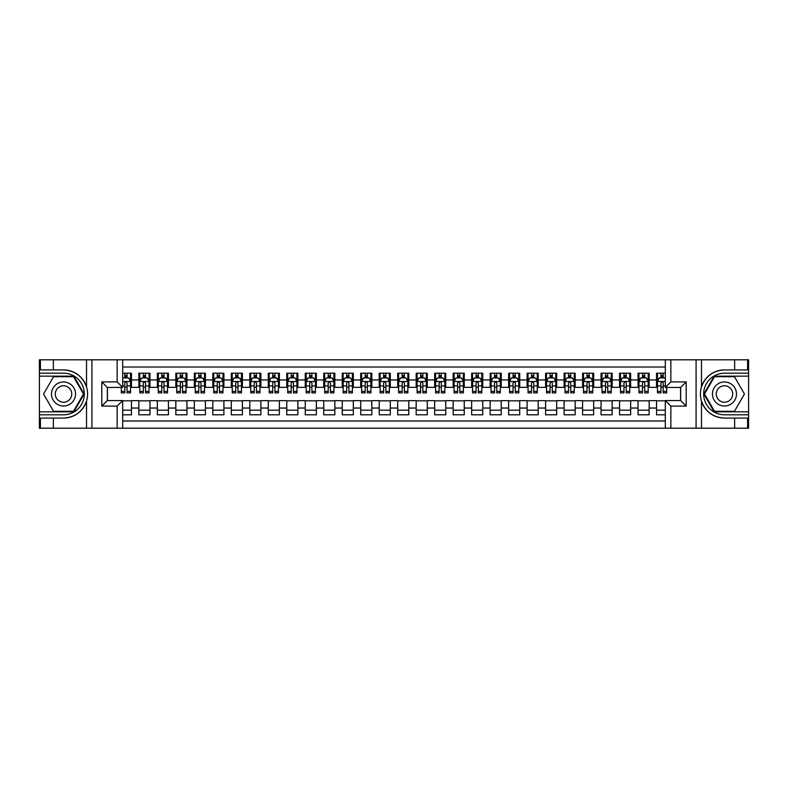 <?xml version="1.0" encoding="UTF-8"?>
<svg xmlns="http://www.w3.org/2000/svg" width="788" height="788" viewBox="0 0 788 788"><rect width="100%" height="100%" fill="white"/><g stroke="black" fill="none" stroke-linecap="round" stroke-linejoin="round"><path stroke-width="1.18" d="M122.692 428.199L665.308 428.199L665.308 400.56L680.655 400.56L680.655 387.44L665.308 387.44L665.308 359.801L122.692 359.801L122.692 387.44L107.345 387.44L107.345 400.56L122.692 400.56L122.692 428.199L53.357 428.199L53.357 418.083L63.523 418.083C74.84 417.394 82.504 411.75 86.522 401.151C87.931 396.394 87.931 391.616 86.522 386.849C82.504 376.25 74.84 370.606 63.523 369.917L53.357 369.917L53.357 359.801L39.4 359.801L39.4 411.838L73.826 411.838L84.129 394L73.826 376.162L39.4 376.162M665.308 373.197L656.532 373.197L656.532 379.954L649.135 379.954L649.135 387.341L656.532 387.341L656.532 379.954M649.135 379.954L649.135 373.197L638.044 373.197L638.044 379.954L630.646 379.954L630.646 387.341L638.044 387.341L638.044 379.954M630.646 379.954L630.646 373.197L619.555 373.197L619.555 379.954L612.158 379.954L612.158 387.341L619.555 387.341L619.555 379.954M612.158 379.954L612.158 373.197L601.067 373.197L601.067 379.954L593.669 379.954L593.669 387.341L601.067 387.341L601.067 379.954M593.669 379.954L593.669 373.197L582.578 373.197L582.578 379.954L575.181 379.954L575.181 387.341L582.578 387.341L582.578 379.954M575.181 379.954L575.181 373.197L564.09 373.197L564.09 379.954L556.692 379.954L556.692 387.341L564.09 387.341L564.09 379.954M556.692 379.954L556.692 373.197L545.601 373.197L545.601 379.954L538.204 379.954L538.204 387.341L545.601 387.341L545.601 379.954M538.204 379.954L538.204 373.197L527.113 373.197L527.113 379.954L519.716 379.954L519.716 387.341L527.113 387.341L527.113 379.954M519.716 379.954L519.716 373.197L508.624 373.197L508.624 379.954L501.227 379.954L501.227 387.341L508.624 387.341L508.624 379.954M501.227 379.954L501.227 373.197L490.136 373.197L490.136 379.954L482.739 379.954L482.739 387.341L490.136 387.341L490.136 379.954M482.739 379.954L482.739 373.197L471.648 373.197L471.648 379.954L464.25 379.954L464.25 387.341L471.648 387.341L471.648 379.954M464.25 379.954L464.25 373.197L453.159 373.197L453.159 379.954L445.762 379.954L445.762 387.341L453.159 387.341L453.159 379.954M445.762 379.954L445.762 373.197L434.671 373.197L434.671 379.954L427.283 379.954L427.283 387.341L434.671 387.341L434.671 379.954M427.283 379.954L427.283 373.197L416.182 373.197L416.182 379.954L408.795 379.954L408.795 387.341L416.182 387.341L416.182 379.954M408.795 379.954L408.795 373.197L397.694 373.197L397.694 379.954L390.306 379.954L390.306 387.341L397.694 387.341L397.694 379.954M390.306 379.954L390.306 373.197L379.205 373.197L379.205 379.954L371.818 379.954L371.818 387.341L379.205 387.341L379.205 379.954M371.818 379.954L371.818 373.197L360.717 373.197L360.717 379.954L353.329 379.954L353.329 387.341L360.717 387.341L360.717 379.954M353.329 379.954L353.329 373.197L342.238 373.197L342.238 379.954L334.841 379.954L334.841 387.341L342.238 387.341L342.238 379.954M334.841 379.954L334.841 373.197L323.75 373.197L323.75 379.954L316.352 379.954L316.352 387.341L323.75 387.341L323.75 379.954M316.352 379.954L316.352 373.197L305.261 373.197L305.261 379.954L297.864 379.954L297.864 387.341L305.261 387.341L305.261 379.954M297.864 379.954L297.864 373.197L286.773 373.197L286.773 379.954L279.376 379.954L279.376 387.341L286.773 387.341L286.773 379.954M279.376 379.954L279.376 373.197L268.284 373.197L268.284 379.954L260.887 379.954L260.887 387.341L268.284 387.341L268.284 379.954M260.887 379.954L260.887 373.197L249.796 373.197L249.796 379.954L242.399 379.954L242.399 387.341L249.796 387.341L249.796 379.954M242.399 379.954L242.399 373.197L231.308 373.197L231.308 379.954L223.91 379.954L223.91 387.341L231.308 387.341L231.308 379.954M223.91 379.954L223.91 373.197L212.819 373.197L212.819 379.954L205.422 379.954L205.422 387.341L212.819 387.341L212.819 379.954M205.422 379.954L205.422 373.197L194.331 373.197L194.331 379.954L186.933 379.954L186.933 387.341L194.331 387.341L194.331 379.954M186.933 379.954L186.933 373.197L175.842 373.197L175.842 379.954L168.445 379.954L168.445 387.341L175.842 387.341L175.842 379.954M168.445 379.954L168.445 373.197L157.354 373.197L157.354 379.954L149.956 379.954L149.956 387.341L157.354 387.341L157.354 379.954M149.956 379.954L149.956 373.197L138.865 373.197L138.865 387.341L131.468 387.341L131.468 373.197L122.692 373.197M122.692 414.803L131.468 414.803L131.468 400.659L138.865 400.659L138.865 414.803L149.956 414.803L149.956 400.659L157.354 400.659L157.354 408.046L149.956 408.046M157.354 408.046L157.354 414.803L168.445 414.803L168.445 400.659L175.842 400.659L175.842 408.046L168.445 408.046M175.842 408.046L175.842 414.803L186.933 414.803L186.933 400.659L194.331 400.659L194.331 408.046L186.933 408.046M194.331 408.046L194.331 414.803L205.422 414.803L205.422 400.659L212.819 400.659L212.819 408.046L205.422 408.046M212.819 408.046L212.819 414.803L223.91 414.803L223.91 400.659L231.308 400.659L231.308 408.046L223.91 408.046M231.308 408.046L231.308 414.803L242.399 414.803L242.399 400.659L249.796 400.659L249.796 408.046L242.399 408.046M249.796 408.046L249.796 414.803L260.887 414.803L260.887 400.659L268.284 400.659L268.284 408.046L260.887 408.046M268.284 408.046L268.284 414.803L279.376 414.803L279.376 400.659L286.773 400.659L286.773 408.046L279.376 408.046M286.773 408.046L286.773 414.803L297.864 414.803L297.864 400.659L305.261 400.659L305.261 408.046L297.864 408.046M305.261 408.046L305.261 414.803L316.352 414.803L316.352 400.659L323.75 400.659L323.75 408.046L316.352 408.046M323.75 408.046L323.75 414.803L334.841 414.803L334.841 400.659L342.238 400.659L342.238 408.046L334.841 408.046M342.238 408.046L342.238 414.803L353.329 414.803L353.329 400.659L360.717 400.659L360.717 408.046L353.329 408.046M360.717 408.046L360.717 414.803L371.818 414.803L371.818 400.659L379.205 400.659L379.205 408.046L371.818 408.046M379.205 408.046L379.205 414.803L390.306 414.803L390.306 400.659L397.694 400.659L397.694 408.046L390.306 408.046M397.694 408.046L397.694 414.803L408.795 414.803L408.795 400.659L416.182 400.659L416.182 408.046L408.795 408.046M416.182 408.046L416.182 414.803L427.283 414.803L427.283 400.659L434.671 400.659L434.671 408.046L427.283 408.046M434.671 408.046L434.671 414.803L445.762 414.803L445.762 400.659L453.159 400.659L453.159 408.046L445.762 408.046M453.159 408.046L453.159 414.803L464.25 414.803L464.25 400.659L471.648 400.659L471.648 408.046L464.25 408.046M471.648 408.046L471.648 414.803L482.739 414.803L482.739 400.659L490.136 400.659L490.136 408.046L482.739 408.046M490.136 408.046L490.136 414.803L501.227 414.803L501.227 400.659L508.624 400.659L508.624 408.046L501.227 408.046M508.624 408.046L508.624 414.803L519.716 414.803L519.716 400.659L527.113 400.659L527.113 408.046L519.716 408.046M527.113 408.046L527.113 414.803L538.204 414.803L538.204 400.659L545.601 400.659L545.601 408.046L538.204 408.046M545.601 408.046L545.601 414.803L556.692 414.803L556.692 400.659L564.09 400.659L564.09 408.046L556.692 408.046M564.09 408.046L564.09 414.803L575.181 414.803L575.181 400.659L582.578 400.659L582.578 408.046L575.181 408.046M582.578 408.046L582.578 414.803L593.669 414.803L593.669 400.659L601.067 400.659L601.067 408.046L593.669 408.046M601.067 408.046L601.067 414.803L612.158 414.803L612.158 400.659L619.555 400.659L619.555 408.046L612.158 408.046M619.555 408.046L619.555 414.803L630.646 414.803L630.646 400.659L638.044 400.659L638.044 408.046L630.646 408.046M638.044 408.046L638.044 414.803L649.135 414.803L649.135 400.659L656.532 400.659L656.532 408.046L649.135 408.046M665.308 367.011L122.692 367.011M122.692 420.989L665.308 420.989M656.532 408.046L656.532 414.803L665.308 414.803M107.434 387.44L107.434 400.56M680.566 400.56L680.566 387.44M124.819 377.826L127.035 377.826M130.542 377.826L131.468 377.826M124.819 387.164L127.035 387.164M130.542 387.164L131.468 387.164M122.692 400.836L131.468 400.836M122.692 410.174L131.468 410.174M138.865 387.164L139.791 387.164M143.298 387.164L145.524 387.164M149.031 387.164L149.956 387.164M138.865 377.826L139.791 377.826M143.298 377.826L145.524 377.826M149.031 377.826L149.956 377.826M138.865 400.836L149.956 400.836M138.865 410.174L149.956 410.174M157.354 400.836L168.445 400.836M157.354 410.174L168.445 410.174M157.354 377.826L158.28 377.826M161.786 377.826L164.012 377.826M167.519 377.826L168.445 377.826M157.354 387.164L158.28 387.164M161.786 387.164L164.012 387.164M167.519 387.164L168.445 387.164M175.842 400.836L186.933 400.836M175.842 410.174L186.933 410.174M175.842 377.826L176.768 377.826M180.275 377.826L182.501 377.826M186.007 377.826L186.933 377.826M175.842 387.164L176.768 387.164M180.275 387.164L182.501 387.164M186.007 387.164L186.933 387.164M194.331 400.836L205.422 400.836M194.331 410.174L205.422 410.174M194.331 377.826L195.257 377.826M198.763 377.826L200.989 377.826M204.496 377.826L205.422 377.826M194.331 387.164L195.257 387.164M198.763 387.164L200.989 387.164M204.496 387.164L205.422 387.164M212.819 400.836L223.91 400.836M212.819 410.174L223.91 410.174M212.819 377.826L213.745 377.826M217.252 377.826L219.478 377.826M222.984 377.826L223.91 377.826M212.819 387.164L213.745 387.164M217.252 387.164L219.478 387.164M222.984 387.164L223.91 387.164M231.308 400.836L242.399 400.836M231.308 410.174L242.399 410.174M231.308 377.826L232.233 377.826M235.74 377.826L237.956 377.826M241.473 377.826L242.399 377.826M231.308 387.164L232.233 387.164M235.74 387.164L237.956 387.164M241.473 387.164L242.399 387.164M249.796 400.836L260.887 400.836M249.796 410.174L260.887 410.174M249.796 377.826L250.722 377.826M254.229 377.826L256.445 377.826M259.961 377.826L260.887 377.826M249.796 387.164L250.722 387.164M254.229 387.164L256.445 387.164M259.961 387.164L260.887 387.164M268.284 400.836L279.376 400.836M268.284 410.174L279.376 410.174M268.284 377.826L269.21 377.826M272.717 377.826L274.933 377.826M278.45 377.826L279.376 377.826M268.284 387.164L269.21 387.164M272.717 387.164L274.933 387.164M278.45 387.164L279.376 387.164M286.773 400.836L297.864 400.836M286.773 410.174L297.864 410.174M286.773 377.826L287.699 377.826M291.205 377.826L293.422 377.826M296.938 377.826L297.864 377.826M286.773 387.164L287.699 387.164M291.205 387.164L293.422 387.164M296.938 387.164L297.864 387.164M305.261 400.836L316.352 400.836M305.261 410.174L316.352 410.174M305.261 377.826L306.177 377.826M309.694 377.826L311.91 377.826M315.427 377.826L316.352 377.826M305.261 387.164L306.177 387.164M309.694 387.164L311.91 387.164M315.427 387.164L316.352 387.164M323.75 400.836L334.841 400.836M323.75 410.174L334.841 410.174M323.75 377.826L324.666 377.826M328.182 377.826L330.399 377.826M333.915 377.826L334.841 377.826M323.75 387.164L324.666 387.164M328.182 387.164L330.399 387.164M333.915 387.164L334.841 387.164M342.238 400.836L353.329 400.836M342.238 410.174L353.329 410.174M342.238 377.826L343.154 377.826M346.671 377.826L348.887 377.826M352.403 377.826L353.329 377.826M342.238 387.164L343.154 387.164M346.671 387.164L348.887 387.164M352.403 387.164L353.329 387.164M360.717 400.836L371.818 400.836M360.717 410.174L371.818 410.174M360.717 377.826L361.643 377.826M365.159 377.826L367.375 377.826M370.892 377.826L371.818 377.826M360.717 387.164L361.643 387.164M365.159 387.164L367.375 387.164M370.892 387.164L371.818 387.164M379.205 400.836L390.306 400.836M379.205 410.174L390.306 410.174M379.205 377.826L380.131 377.826M383.648 377.826L385.864 377.826M389.38 377.826L390.306 377.826M379.205 387.164L380.131 387.164M383.648 387.164L385.864 387.164M389.38 387.164L390.306 387.164M397.694 400.836L408.795 400.836M397.694 410.174L408.795 410.174M397.694 377.826L398.62 377.826M402.136 377.826L404.352 377.826M407.869 377.826L408.795 377.826M397.694 387.164L398.62 387.164M402.136 387.164L404.352 387.164M407.869 387.164L408.795 387.164M416.182 400.836L427.283 400.836M416.182 410.174L427.283 410.174M416.182 377.826L417.108 377.826M420.625 377.826L422.841 377.826M426.357 377.826L427.283 377.826M416.182 387.164L417.108 387.164M420.625 387.164L422.841 387.164M426.357 387.164L427.283 387.164M434.671 400.836L445.762 400.836M434.671 410.174L445.762 410.174M434.671 377.826L435.597 377.826M439.113 377.826L441.329 377.826M444.846 377.826L445.762 377.826M434.671 387.164L435.597 387.164M439.113 387.164L441.329 387.164M444.846 387.164L445.762 387.164M453.159 400.836L464.25 400.836M453.159 410.174L464.25 410.174M453.159 377.826L454.085 377.826M457.601 377.826L459.818 377.826M463.334 377.826L464.25 377.826M453.159 387.164L454.085 387.164M457.601 387.164L459.818 387.164M463.334 387.164L464.25 387.164M471.648 400.836L482.739 400.836M471.648 410.174L482.739 410.174M471.648 377.826L472.573 377.826M476.09 377.826L478.306 377.826M481.823 377.826L482.739 377.826M471.648 387.164L472.573 387.164M476.09 387.164L478.306 387.164M481.823 387.164L482.739 387.164M490.136 400.836L501.227 400.836M490.136 410.174L501.227 410.174M490.136 377.826L491.062 377.826M494.578 377.826L496.795 377.826M500.301 377.826L501.227 377.826M490.136 387.164L491.062 387.164M494.578 387.164L496.795 387.164M500.301 387.164L501.227 387.164M508.624 400.836L519.716 400.836M508.624 410.174L519.716 410.174M508.624 377.826L509.55 377.826M513.067 377.826L515.283 377.826M518.79 377.826L519.716 377.826M508.624 387.164L509.55 387.164M513.067 387.164L515.283 387.164M518.79 387.164L519.716 387.164M527.113 400.836L538.204 400.836M527.113 410.174L538.204 410.174M527.113 377.826L528.039 377.826M531.555 377.826L533.771 377.826M537.278 377.826L538.204 377.826M527.113 387.164L528.039 387.164M531.555 387.164L533.771 387.164M537.278 387.164L538.204 387.164M545.601 400.836L556.692 400.836M545.601 410.174L556.692 410.174M545.601 377.826L546.527 377.826M550.044 377.826L552.26 377.826M555.767 377.826L556.692 377.826M545.601 387.164L546.527 387.164M550.044 387.164L552.26 387.164M555.767 387.164L556.692 387.164M564.09 400.836L575.181 400.836M564.09 410.174L575.181 410.174M564.09 377.826L565.016 377.826M568.522 377.826L570.748 377.826M574.255 377.826L575.181 377.826M564.09 387.164L565.016 387.164M568.522 387.164L570.748 387.164M574.255 387.164L575.181 387.164M582.578 400.836L593.669 400.836M582.578 410.174L593.669 410.174M582.578 377.826L583.504 377.826M587.011 377.826L589.237 377.826M592.743 377.826L593.669 377.826M582.578 387.164L583.504 387.164M587.011 387.164L589.237 387.164M592.743 387.164L593.669 387.164M601.067 400.836L612.158 400.836M601.067 410.174L612.158 410.174M601.067 377.826L601.993 377.826M605.499 377.826L607.725 377.826M611.232 377.826L612.158 377.826M601.067 387.164L601.993 387.164M605.499 387.164L607.725 387.164M611.232 387.164L612.158 387.164M619.555 400.836L630.646 400.836M619.555 410.174L630.646 410.174M619.555 377.826L620.481 377.826M623.988 377.826L626.214 377.826M629.72 377.826L630.646 377.826M619.555 387.164L620.481 387.164M623.988 387.164L626.214 387.164M629.72 387.164L630.646 387.164M638.044 400.836L649.135 400.836M638.044 410.174L649.135 410.174M638.044 377.826L638.97 377.826M642.476 377.826L644.702 377.826M648.209 377.826L649.135 377.826M638.044 387.164L638.97 387.164M642.476 387.164L644.702 387.164M648.209 387.164L649.135 387.164M656.532 400.836L665.308 400.836M656.532 410.174L665.308 410.174M656.532 377.826L657.458 377.826M660.965 377.826L663.181 377.826M656.532 387.164L657.458 387.164M660.965 387.164L663.181 387.164M127.035 375.6L124.819 375.6M121.303 391.38L121.303 392.887L124.819 392.887L124.819 391.38L121.303 391.38L121.303 387.44M129.202 378.929L130.542 378.929L130.542 392.887L127.035 392.887L127.035 382.998C126.297 381.579 125.558 381.579 124.819 382.998L124.819 391.38M130.542 378.929L130.542 373.197M130.542 381.609L128.7 377.915L123.155 377.915L122.692 378.841M124.819 377.915L124.819 373.197M127.035 373.197L127.035 377.915M69.531 383.589A12.017 12.017 0 0 0 53.121 387.991A12.017 12.017 0 0 0 57.514 404.411A12.017 12.017 0 0 0 73.934 400.009A12.017 12.017 0 0 0 69.531 383.589M67.64 386.878A8.225 8.225 0 0 0 56.401 389.883A8.225 8.225 0 0 0 59.415 401.122A8.225 8.225 0 0 0 70.654 398.117A8.225 8.225 0 0 0 67.64 386.878M73.511 411.287L53.545 411.287L43.567 394L53.545 376.713L73.511 376.713L83.489 394L73.511 411.287M730.486 383.589A12.017 12.017 0 0 0 714.066 387.991A12.017 12.017 0 0 0 718.469 404.411A12.017 12.017 0 0 0 734.879 400.009A12.017 12.017 0 0 0 730.486 383.589M728.585 386.878A8.225 8.225 0 0 0 717.346 389.883A8.225 8.225 0 0 0 720.36 401.122A8.225 8.225 0 0 0 731.599 398.117A8.225 8.225 0 0 0 728.585 386.878M734.455 411.287L714.489 411.287L704.511 394L714.489 376.713L734.455 376.713L744.433 394L734.455 411.287M117.146 428.199L117.146 406.106L101.8 406.106L101.8 381.894L117.146 381.894L117.146 359.801L91.91 359.801L91.91 428.199M63.523 369.917A24.083 24.083 0 0 1 86.522 386.849L86.522 359.801L53.357 359.801M53.357 428.199L39.4 428.199L39.4 411.838M39.4 414.803L63.523 414.803A20.803 20.803 0 0 0 84.326 394A20.803 20.803 0 0 0 63.523 373.197L39.4 373.197M63.523 418.083A24.083 24.083 0 0 0 86.522 401.151L86.522 428.199M86.522 359.801L91.91 359.801M117.146 359.801L122.692 359.801M53.357 418.083L40.415 418.083L40.415 428.199M53.357 369.917L40.415 369.917L40.415 359.801M117.146 406.106L122.692 400.56M101.8 406.106L107.345 400.56M101.8 381.894L107.345 387.44M117.146 381.894L122.692 387.44M665.308 359.801L734.643 359.801L734.643 369.917L724.477 369.917C713.16 370.606 705.496 376.25 701.478 386.849C700.069 391.606 700.069 396.384 701.478 401.151C705.496 411.75 713.16 417.394 724.477 418.083L734.643 418.083L734.643 428.199L748.6 428.199L748.6 376.162L714.174 376.162L703.871 394L714.174 411.838L748.6 411.838M670.854 359.801L670.854 381.894L686.2 381.894L686.2 406.106L670.854 406.106L670.854 428.199L696.09 428.199L696.09 359.801M724.477 418.083A24.083 24.083 0 0 1 701.478 401.151L701.478 428.199L734.643 428.199M734.643 359.801L748.6 359.801L748.6 376.162M748.6 373.197L724.477 373.197A20.803 20.803 0 0 0 703.674 394A20.803 20.803 0 0 0 724.477 414.803L748.6 414.803M724.477 369.917A24.083 24.083 0 0 0 701.478 386.849L701.478 359.801M701.478 428.199L696.09 428.199M670.854 428.199L665.308 428.199M734.643 369.917L747.585 369.917L747.585 359.801M734.643 418.083L747.585 418.083L747.585 428.199M670.854 381.894L665.308 387.44M686.2 381.894L680.655 387.44M686.2 406.106L680.655 400.56M670.854 406.106L665.308 400.56M145.524 375.6L143.298 375.6M149.031 391.38L145.524 391.38L145.524 392.887L149.031 392.887L149.031 381.609L147.189 377.915L141.643 377.915L139.791 381.609L139.791 392.887L143.298 392.887L143.298 391.38L139.791 391.38M139.791 381.609L139.791 373.197M149.031 381.609L149.031 373.197M143.298 377.915L143.298 373.197M145.524 373.197L145.524 377.915M145.524 391.38L145.524 382.998C144.785 381.579 144.046 381.579 143.298 382.998L143.298 391.38M164.012 375.6L161.786 375.6M167.519 391.38L164.012 391.38L164.012 392.887L167.519 392.887L167.519 381.609L165.677 377.915L160.131 377.915L158.28 381.609L158.28 392.887L161.786 392.887L161.786 391.38L158.28 391.38M158.28 381.609L158.28 373.197M167.519 381.609L167.519 373.197M161.786 377.915L161.786 373.197M164.012 373.197L164.012 377.915M164.012 391.38L164.012 382.998C163.274 381.579 162.535 381.579 161.786 382.998L161.786 391.38M182.501 375.6L180.275 375.6M186.007 391.38L182.501 391.38L182.501 392.887L186.007 392.887L186.007 381.609L184.165 377.915L178.61 377.915L176.768 381.609L176.768 392.887L180.275 392.887L180.275 391.38L176.768 391.38M176.768 381.609L176.768 373.197M186.007 381.609L186.007 373.197M180.275 377.915L180.275 373.197M182.501 373.197L182.501 377.915M182.501 391.38L182.501 382.998C181.762 381.579 181.023 381.579 180.275 382.998L180.275 391.38M200.989 375.6L198.763 375.6M204.496 391.38L200.989 391.38L200.989 392.887L204.496 392.887L204.496 381.609L202.654 377.915L197.099 377.915L195.257 381.609L195.257 392.887L198.763 392.887L198.763 391.38L195.257 391.38M195.257 381.609L195.257 373.197M204.496 381.609L204.496 373.197M198.763 377.915L198.763 373.197M200.989 373.197L200.989 377.915M200.989 391.38L200.989 382.998C200.251 381.579 199.512 381.579 198.763 382.998L198.763 391.38M219.478 375.6L217.252 375.6M222.984 391.38L219.478 391.38L219.478 392.887L222.984 392.887L222.984 381.609L221.132 377.915L215.587 377.915L213.745 381.609L213.745 392.887L217.252 392.887L217.252 391.38L213.745 391.38M213.745 381.609L213.745 373.197M222.984 381.609L222.984 373.197M217.252 377.915L217.252 373.197M219.478 373.197L219.478 377.915M219.478 391.38L219.478 382.998C218.739 381.579 217.99 381.579 217.252 382.998L217.252 391.38M237.956 375.6L235.74 375.6M241.473 391.38L237.956 391.38L237.956 392.887L241.473 392.887L241.473 381.609L239.621 377.915L234.075 377.915L232.233 381.609L232.233 392.887L235.74 392.887L235.74 391.38L232.233 391.38M232.233 381.609L232.233 373.197M241.473 381.609L241.473 373.197M235.74 377.915L235.74 373.197M237.956 373.197L237.956 377.915M237.956 391.38L237.956 382.998C237.227 381.579 236.479 381.579 235.74 382.998L235.74 391.38M256.445 375.6L254.229 375.6M259.961 391.38L256.445 391.38L256.445 392.887L259.961 392.887L259.961 381.609L258.109 377.915L252.564 377.915L250.722 381.609L250.722 392.887L254.229 392.887L254.229 391.38L250.722 391.38M250.722 381.609L250.722 373.197M259.961 381.609L259.961 373.197M254.229 377.915L254.229 373.197M256.445 373.197L256.445 377.915M256.445 391.38L256.445 382.998C255.706 381.579 254.967 381.579 254.229 382.998L254.229 391.38M274.933 375.6L272.717 375.6M278.45 391.38L274.933 391.38L274.933 392.887L278.45 392.887L278.45 381.609L276.598 377.915L271.052 377.915L269.21 381.609L269.21 392.887L272.717 392.887L272.717 391.38L269.21 391.38M269.21 381.609L269.21 373.197M278.45 381.609L278.45 373.197M272.717 377.915L272.717 373.197M274.933 373.197L274.933 377.915M274.933 391.38L274.933 382.998C274.194 381.579 273.456 381.579 272.717 382.998L272.717 391.38M293.422 375.6L291.205 375.6M296.938 391.38L293.422 391.38L293.422 392.887L296.938 392.887L296.938 381.609L295.086 377.915L289.541 377.915L287.699 381.609L287.699 392.887L291.205 392.887L291.205 391.38L287.699 391.38M287.699 381.609L287.699 373.197M296.938 381.609L296.938 373.197M291.205 377.915L291.205 373.197M293.422 373.197L293.422 377.915M293.422 391.38L293.422 382.998C292.683 381.579 291.944 381.579 291.205 382.998L291.205 391.38M311.91 375.6L309.694 375.6M315.427 391.38L311.91 391.38L311.91 392.887L315.427 392.887L315.427 381.609L313.575 377.915L308.029 377.915L306.177 381.609L306.177 392.887L309.694 392.887L309.694 391.38L306.177 391.38M306.177 381.609L306.177 373.197M315.427 381.609L315.427 373.197M309.694 377.915L309.694 373.197M311.91 373.197L311.91 377.915M311.91 391.38L311.91 382.998C311.171 381.579 310.433 381.579 309.694 382.998L309.694 391.38M330.399 375.6L328.182 375.6M333.915 391.38L330.399 391.38L330.399 392.887L333.915 392.887L333.915 381.609L332.063 377.915L326.518 377.915L324.666 381.609L324.666 392.887L328.182 392.887L328.182 391.38L324.666 391.38M324.666 381.609L324.666 373.197M333.915 381.609L333.915 373.197M328.182 377.915L328.182 373.197M330.399 373.197L330.399 377.915M330.399 391.38L330.399 382.998C329.66 381.579 328.921 381.579 328.182 382.998L328.182 391.38M348.887 375.6L346.671 375.6M352.403 391.38L348.887 391.38L348.887 392.887L352.403 392.887L352.403 381.609L350.552 377.915L345.006 377.915L343.154 381.609L343.154 392.887L346.671 392.887L346.671 391.38L343.154 391.38M343.154 381.609L343.154 373.197M352.403 381.609L352.403 373.197M346.671 377.915L346.671 373.197M348.887 373.197L348.887 377.915M348.887 391.38L348.887 382.998C348.148 381.579 347.409 381.579 346.671 382.998L346.671 391.38M367.375 375.6L365.159 375.6M370.892 391.38L367.375 391.38L367.375 392.887L370.892 392.887L370.892 381.609L369.04 377.915L363.495 377.915L361.643 381.609L361.643 392.887L365.159 392.887L365.159 391.38L361.643 391.38M361.643 381.609L361.643 373.197M370.892 381.609L370.892 373.197M365.159 377.915L365.159 373.197M367.375 373.197L367.375 377.915M367.375 391.38L367.375 382.998C366.637 381.579 365.898 381.579 365.159 382.998L365.159 391.38M385.864 375.6L383.648 375.6M389.38 391.38L385.864 391.38L385.864 392.887L389.38 392.887L389.38 381.609L387.529 377.915L381.983 377.915L380.131 381.609L380.131 392.887L383.648 392.887L383.648 391.38L380.131 391.38M380.131 381.609L380.131 373.197M389.38 381.609L389.38 373.197M383.648 377.915L383.648 373.197M385.864 373.197L385.864 377.915M385.864 391.38L385.864 382.998C385.125 381.579 384.386 381.579 383.648 382.998L383.648 391.38M404.352 375.6L402.136 375.6M407.869 391.38L404.352 391.38L404.352 392.887L407.869 392.887L407.869 381.609L406.017 377.915L400.471 377.915L398.62 381.609L398.62 392.887L402.136 392.887L402.136 391.38L398.62 391.38M398.62 381.609L398.62 373.197M407.869 381.609L407.869 373.197M402.136 377.915L402.136 373.197M404.352 373.197L404.352 377.915M404.352 391.38L404.352 382.998C403.614 381.579 402.875 381.579 402.136 382.998L402.136 391.38M422.841 375.6L420.625 375.6M426.357 391.38L422.841 391.38L422.841 392.887L426.357 392.887L426.357 381.609L424.505 377.915L418.96 377.915L417.108 381.609L417.108 392.887L420.625 392.887L420.625 391.38L417.108 391.38M417.108 381.609L417.108 373.197M426.357 381.609L426.357 373.197M420.625 377.915L420.625 373.197M422.841 373.197L422.841 377.915M422.841 391.38L422.841 382.998C422.102 381.579 421.363 381.579 420.625 382.998L420.625 391.38M441.329 375.6L439.113 375.6M444.846 391.38L441.329 391.38L441.329 392.887L444.846 392.887L444.846 381.609L442.994 377.915L437.448 377.915L435.597 381.609L435.597 392.887L439.113 392.887L439.113 391.38L435.597 391.38M435.597 381.609L435.597 373.197M444.846 381.609L444.846 373.197M439.113 377.915L439.113 373.197M441.329 373.197L441.329 377.915M441.329 391.38L441.329 382.998C440.591 381.579 439.852 381.579 439.113 382.998L439.113 391.38M459.818 375.6L457.601 375.6M463.334 391.38L459.818 391.38L459.818 392.887L463.334 392.887L463.334 381.609L461.482 377.915L455.937 377.915L454.085 381.609L454.085 392.887L457.601 392.887L457.601 391.38L454.085 391.38M454.085 381.609L454.085 373.197M463.334 381.609L463.334 373.197M457.601 377.915L457.601 373.197M459.818 373.197L459.818 377.915M459.818 391.38L459.818 382.998C459.079 381.579 458.34 381.579 457.601 382.998L457.601 391.38M478.306 375.6L476.09 375.6M481.823 391.38L478.306 391.38L478.306 392.887L481.823 392.887L481.823 381.609L479.971 377.915L474.425 377.915L472.573 381.609L472.573 392.887L476.09 392.887L476.09 391.38L472.573 391.38M472.573 381.609L472.573 373.197M481.823 381.609L481.823 373.197M476.09 377.915L476.09 373.197M478.306 373.197L478.306 377.915M478.306 391.38L478.306 382.998C477.567 381.579 476.829 381.579 476.09 382.998L476.09 391.38M496.795 375.6L494.578 375.6M500.301 391.38L496.795 391.38L496.795 392.887L500.301 392.887L500.301 381.609L498.459 377.915L492.914 377.915L491.062 381.609L491.062 392.887L494.578 392.887L494.578 391.38L491.062 391.38M491.062 381.609L491.062 373.197M500.301 381.609L500.301 373.197M494.578 377.915L494.578 373.197M496.795 373.197L496.795 377.915M496.795 391.38L496.795 382.998C496.056 381.579 495.317 381.579 494.578 382.998L494.578 391.38M515.283 375.6L513.067 375.6M518.79 391.38L515.283 391.38L515.283 392.887L518.79 392.887L518.79 381.609L516.948 377.915L511.402 377.915L509.55 381.609L509.55 392.887L513.067 392.887L513.067 391.38L509.55 391.38M509.55 381.609L509.55 373.197M518.79 381.609L518.79 373.197M513.067 377.915L513.067 373.197M515.283 373.197L515.283 377.915M515.283 391.38L515.283 382.998C514.544 381.579 513.806 381.579 513.067 382.998L513.067 391.38M533.771 375.6L531.555 375.6M537.278 391.38L533.771 391.38L533.771 392.887L537.278 392.887L537.278 381.609L535.436 377.915L529.891 377.915L528.039 381.609L528.039 392.887L531.555 392.887L531.555 391.38L528.039 391.38M528.039 381.609L528.039 373.197M537.278 381.609L537.278 373.197M531.555 377.915L531.555 373.197M533.771 373.197L533.771 377.915M533.771 391.38L533.771 382.998C533.033 381.579 532.294 381.579 531.555 382.998L531.555 391.38M552.26 375.6L550.044 375.6M555.767 391.38L552.26 391.38L552.26 392.887L555.767 392.887L555.767 381.609L553.925 377.915L548.379 377.915L546.527 381.609L546.527 392.887L550.044 392.887L550.044 391.38L546.527 391.38M546.527 381.609L546.527 373.197M555.767 381.609L555.767 373.197M550.044 377.915L550.044 373.197M552.26 373.197L552.26 377.915M552.26 391.38L552.26 382.998C551.521 381.579 550.782 381.579 550.044 382.998L550.044 391.38M570.748 375.6L568.522 375.6M574.255 391.38L570.748 391.38L570.748 392.887L574.255 392.887L574.255 381.609L572.413 377.915L566.867 377.915L565.016 381.609L565.016 392.887L568.522 392.887L568.522 391.38L565.016 391.38M565.016 381.609L565.016 373.197M574.255 381.609L574.255 373.197M568.522 377.915L568.522 373.197M570.748 373.197L570.748 377.915M570.748 391.38L570.748 382.998C570.01 381.579 569.271 381.579 568.522 382.998L568.522 391.38M589.237 375.6L587.011 375.6M592.743 391.38L589.237 391.38L589.237 392.887L592.743 392.887L592.743 381.609L590.901 377.915L585.346 377.915L583.504 381.609L583.504 392.887L587.011 392.887L587.011 391.38L583.504 391.38M583.504 381.609L583.504 373.197M592.743 381.609L592.743 373.197M587.011 377.915L587.011 373.197M589.237 373.197L589.237 377.915M589.237 391.38L589.237 382.998C588.498 381.579 587.759 381.579 587.011 382.998L587.011 391.38M607.725 375.6L605.499 375.6M611.232 391.38L607.725 391.38L607.725 392.887L611.232 392.887L611.232 381.609L609.39 377.915L603.835 377.915L601.993 381.609L601.993 392.887L605.499 392.887L605.499 391.38L601.993 391.38M601.993 381.609L601.993 373.197M611.232 381.609L611.232 373.197M605.499 377.915L605.499 373.197M607.725 373.197L607.725 377.915M607.725 391.38L607.725 382.998C606.987 381.579 606.248 381.579 605.499 382.998L605.499 391.38M626.214 375.6L623.988 375.6M629.72 391.38L626.214 391.38L626.214 392.887L629.72 392.887L629.72 381.609L627.869 377.915L622.323 377.915L620.481 381.609L620.481 392.887L623.988 392.887L623.988 391.38L620.481 391.38M620.481 381.609L620.481 373.197M629.72 381.609L629.72 373.197M623.988 377.915L623.988 373.197M626.214 373.197L626.214 377.915M626.214 391.38L626.214 382.998C625.475 381.579 624.736 381.579 623.988 382.998L623.988 391.38M644.702 375.6L642.476 375.6M648.209 391.38L644.702 391.38L644.702 392.887L648.209 392.887L648.209 381.609L646.357 377.915L640.811 377.915L638.97 381.609L638.97 392.887L642.476 392.887L642.476 391.38L638.97 391.38M638.97 381.609L638.97 373.197M648.209 381.609L648.209 373.197M642.476 377.915L642.476 373.197M644.702 373.197L644.702 377.915M644.702 391.38L644.702 382.998C643.963 381.579 643.215 381.579 642.476 382.998L642.476 391.38M663.181 375.6L660.965 375.6M665.308 378.841L664.845 377.915L659.3 377.915L657.458 381.609L657.458 392.887L660.965 392.887L660.965 391.38L657.458 391.38M657.458 381.609L657.458 373.197M666.697 387.44L666.697 392.887L663.181 392.887L663.181 382.998C662.442 381.579 661.703 381.579 660.965 382.998L660.965 391.38M660.965 377.915L660.965 373.197M663.181 373.197L663.181 377.915M138.865 408.046L131.468 408.046M138.865 379.954L131.468 379.954M130.503 381.52L122.692 381.52M130.542 391.38L127.035 391.38M124.819 385.893L122.692 385.893M130.542 385.893L127.035 385.893M127.035 376.782L124.819 376.782M148.991 381.52L139.84 381.52M139.791 378.929L141.131 378.929M147.691 378.929L149.031 378.929M143.298 385.893L139.791 385.893M149.031 385.893L145.524 385.893M145.524 376.782L143.298 376.782M167.48 381.52L158.329 381.52M158.28 378.929L159.619 378.929M166.179 378.929L167.519 378.929M161.786 385.893L158.28 385.893M167.519 385.893L164.012 385.893M164.012 376.782L161.786 376.782M185.968 381.52L176.808 381.52M176.768 378.929L178.108 378.929M184.668 378.929L186.007 378.929M180.275 385.893L176.768 385.893M186.007 385.893L182.501 385.893M182.501 376.782L180.275 376.782M204.456 381.52L195.296 381.52M195.257 378.929L196.596 378.929M203.156 378.929L204.496 378.929M198.763 385.893L195.257 385.893M204.496 385.893L200.989 385.893M200.989 376.782L198.763 376.782M222.935 381.52L213.784 381.52M213.745 378.929L215.085 378.929M221.645 378.929L222.984 378.929M217.252 385.893L213.745 385.893M222.984 385.893L219.478 385.893M219.478 376.782L217.252 376.782M241.423 381.52L232.273 381.52M232.233 378.929L233.573 378.929M240.133 378.929L241.473 378.929M235.74 385.893L232.233 385.893M241.473 385.893L237.956 385.893M237.956 376.782L235.74 376.782M259.912 381.52L250.761 381.52M250.722 378.929L252.061 378.929M258.622 378.929L259.961 378.929M254.229 385.893L250.722 385.893M259.961 385.893L256.445 385.893M256.445 376.782L254.229 376.782M278.4 381.52L269.25 381.52M269.21 378.929L270.55 378.929M277.11 378.929L278.45 378.929M272.717 385.893L269.21 385.893M278.45 385.893L274.933 385.893M274.933 376.782L272.717 376.782M296.889 381.52L287.738 381.52M287.699 378.929L289.038 378.929M295.599 378.929L296.938 378.929M291.205 385.893L287.699 385.893M296.938 385.893L293.422 385.893M293.422 376.782L291.205 376.782M315.377 381.52L306.227 381.52M306.177 378.929L307.527 378.929M314.087 378.929L315.427 378.929M309.694 385.893L306.177 385.893M315.427 385.893L311.91 385.893M311.91 376.782L309.694 376.782M333.866 381.52L324.715 381.52M324.666 378.929L326.005 378.929M332.575 378.929L333.915 378.929M328.182 385.893L324.666 385.893M333.915 385.893L330.399 385.893M330.399 376.782L328.182 376.782M352.354 381.52L343.204 381.52M343.154 378.929L344.494 378.929M351.064 378.929L352.403 378.929M346.671 385.893L343.154 385.893M352.403 385.893L348.887 385.893M348.887 376.782L346.671 376.782M370.843 381.52L361.692 381.52M361.643 378.929L362.982 378.929M369.552 378.929L370.892 378.929M365.159 385.893L361.643 385.893M370.892 385.893L367.375 385.893M367.375 376.782L365.159 376.782M389.331 381.52L380.18 381.52M380.131 378.929L381.471 378.929M388.041 378.929L389.38 378.929M383.648 385.893L380.131 385.893M389.38 385.893L385.864 385.893M385.864 376.782L383.648 376.782M407.82 381.52L398.669 381.52M398.62 378.929L399.959 378.929M406.529 378.929L407.869 378.929M402.136 385.893L398.62 385.893M407.869 385.893L404.352 385.893M404.352 376.782L402.136 376.782M426.308 381.52L417.157 381.52M417.108 378.929L418.448 378.929M425.018 378.929L426.357 378.929M420.625 385.893L417.108 385.893M426.357 385.893L422.841 385.893M422.841 376.782L420.625 376.782M444.796 381.52L435.646 381.52M435.597 378.929L436.936 378.929M443.506 378.929L444.846 378.929M439.113 385.893L435.597 385.893M444.846 385.893L441.329 385.893M441.329 376.782L439.113 376.782M463.285 381.52L454.134 381.52M454.085 378.929L455.425 378.929M461.995 378.929L463.334 378.929M457.601 385.893L454.085 385.893M463.334 385.893L459.818 385.893M459.818 376.782L457.601 376.782M481.773 381.52L472.623 381.52M472.573 378.929L473.913 378.929M480.473 378.929L481.823 378.929M476.09 385.893L472.573 385.893M481.823 385.893L478.306 385.893M478.306 376.782L476.09 376.782M500.262 381.52L491.111 381.52M491.062 378.929L492.401 378.929M498.962 378.929L500.301 378.929M494.578 385.893L491.062 385.893M500.301 385.893L496.795 385.893M496.795 376.782L494.578 376.782M518.75 381.52L509.6 381.52M509.55 378.929L510.89 378.929M517.45 378.929L518.79 378.929M513.067 385.893L509.55 385.893M518.79 385.893L515.283 385.893M515.283 376.782L513.067 376.782M537.239 381.52L528.088 381.52M528.039 378.929L529.378 378.929M535.938 378.929L537.278 378.929M531.555 385.893L528.039 385.893M537.278 385.893L533.771 385.893M533.771 376.782L531.555 376.782M555.727 381.52L546.577 381.52M546.527 378.929L547.867 378.929M554.427 378.929L555.767 378.929M550.044 385.893L546.527 385.893M555.767 385.893L552.26 385.893M552.26 376.782L550.044 376.782M574.216 381.52L565.065 381.52M565.016 378.929L566.355 378.929M572.915 378.929L574.255 378.929M568.522 385.893L565.016 385.893M574.255 385.893L570.748 385.893M570.748 376.782L568.522 376.782M592.704 381.52L583.544 381.52M583.504 378.929L584.844 378.929M591.404 378.929L592.743 378.929M587.011 385.893L583.504 385.893M592.743 385.893L589.237 385.893M589.237 376.782L587.011 376.782M611.192 381.52L602.032 381.52M601.993 378.929L603.332 378.929M609.892 378.929L611.232 378.929M605.499 385.893L601.993 385.893M611.232 385.893L607.725 385.893M607.725 376.782L605.499 376.782M629.671 381.52L620.52 381.52M620.481 378.929L621.821 378.929M628.381 378.929L629.72 378.929M623.988 385.893L620.481 385.893M629.72 385.893L626.214 385.893M626.214 376.782L623.988 376.782M648.16 381.52L639.009 381.52M638.97 378.929L640.309 378.929M646.869 378.929L648.209 378.929M642.476 385.893L638.97 385.893M648.209 385.893L644.702 385.893M644.702 376.782L642.476 376.782M665.308 381.52L657.497 381.52M657.458 378.929L658.798 378.929M666.697 391.38L663.181 391.38M660.965 385.893L657.458 385.893M665.308 385.893L663.181 385.893M663.181 376.782L660.965 376.782"/></g></svg>
